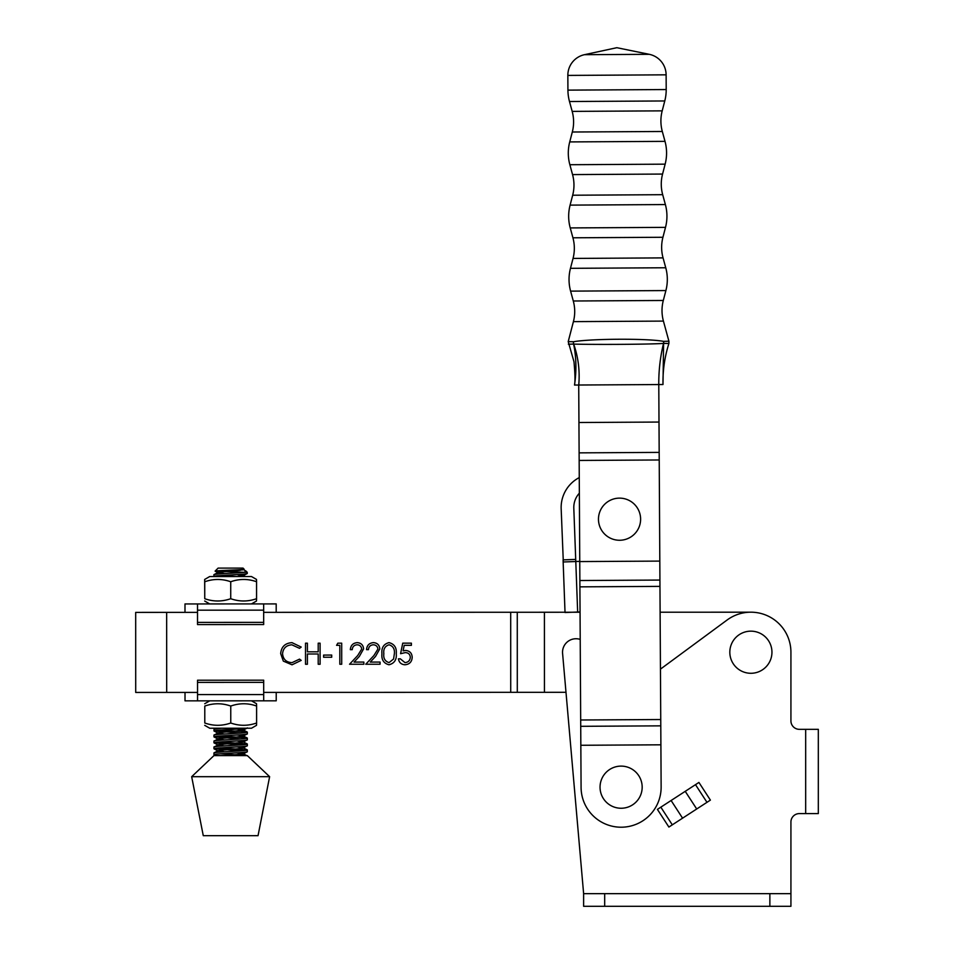 <?xml version="1.0" encoding="UTF-8"?>
<svg xmlns="http://www.w3.org/2000/svg" width="954" height="954" viewBox="0 0 954 954"><rect width="100%" height="100%" fill="white"/><g stroke="black" fill="none" stroke-linecap="round" stroke-linejoin="round"><path stroke-width="1.43" d="M579.758 561.369L575.787 561.512L577.659 612.039L580.056 611.955M579.269 477.584A33.712 33.712 0 0 0 561.167 508.72L563.325 561.978L575.787 561.512L573.807 508.243A21.071 21.071 0 0 1 579.352 493.194M577.659 612.039L565.03 612.516L563.098 560.594L565.018 612.241M579.758 561.572L659.81 561.095L658.785 384.545L658.999 422.05L578.947 422.515L578.72 385.022L581.081 787.42A40.032 40.032 0 0 0 621.34 827.213A40.032 40.032 0 0 0 661.134 786.943L660.895 744.812L580.831 745.277M659.81 561.095L660.895 744.812M663.424 321.093A40.032 40.032 0 0 1 663.304 300.474L665.892 290.565L570.599 291.125L573.294 300.999A40.032 40.032 0 0 1 573.414 321.629L568.214 341.615L573.569 341.735C590.18 338.706 646.895 338.276 663.543 341.353L668.921 341.21L663.424 321.093L573.414 321.629M665.892 290.565A44.242 44.242 0 0 0 665.749 267.764L663.054 257.89A40.032 40.032 0 0 1 662.935 237.272L665.51 227.362L570.23 227.923L572.925 237.796A40.032 40.032 0 0 1 573.044 258.427L570.468 268.324A44.242 44.242 0 0 0 570.599 291.125M665.51 227.362A44.242 44.242 0 0 0 665.379 204.561L662.684 194.688A40.032 40.032 0 0 1 662.565 174.057L665.141 164.16L569.86 164.72L572.555 174.594A40.032 40.032 0 0 1 572.674 195.224L570.098 205.122A44.242 44.242 0 0 0 570.23 227.923M665.141 164.16A44.242 44.242 0 0 0 665.01 141.359L662.314 131.485A40.032 40.032 0 0 1 662.195 110.855L664.771 100.957L569.49 101.518L572.185 111.391A40.032 40.032 0 0 1 572.305 132.01L569.729 141.919A44.242 44.242 0 0 0 569.86 164.72M649.257 54.318L584.456 54.688L616.821 47.7L649.257 54.318A21.071 21.071 0 0 1 666.119 74.829L666.202 89.545A44.242 44.242 0 0 1 664.771 100.957M584.456 54.688A21.071 21.071 0 0 0 567.845 75.414L567.928 90.129A44.242 44.242 0 0 0 569.49 101.518M663.59 343.38C670.674 343.5 670.674 343.512 663.59 343.416L662.994 384.522L574.511 385.046C576.621 370.844 576.323 357.19 573.616 344.072C566.628 344.287 566.628 344.275 573.604 344.036M658.773 384.545C658.665 370.557 660.251 356.856 663.519 343.44C645.309 344.513 591.909 344.621 573.688 344.096C578.291 357.249 579.972 370.891 578.756 385.022M663.543 341.353A4.21 3.768 88.9 0 1 663.59 343.416A4.21 1.133 6.9 0 1 663.519 343.44A4.21 3.721 -83 0 0 663.543 341.353M573.569 341.735A4.21 3.733 82.8 0 0 573.688 344.096A4.21 1.109 -12.1 0 1 573.616 344.072A4.21 3.768 -89.1 0 1 573.569 341.735M600.042 787.181A21.071 21.071 0 0 1 621.114 766.11A21.071 21.071 0 0 1 642.173 787.181A21.071 21.071 0 0 1 621.114 808.253A21.071 21.071 0 0 1 600.042 787.181M251.498 700.832L256.531 703.73L256.602 706.043C248.004 703.003 239.394 703.015 230.761 706.055C222.127 703.015 213.457 703.015 204.788 706.055L204.788 723.013C213.422 726.054 222.091 726.054 230.761 723.013C239.359 726.042 247.968 726.042 256.602 723.001L256.531 725.314L251.51 728.224L209.749 728.236L204.716 725.338M204.788 706.055L204.788 723.013M230.761 706.055L230.761 723.013M256.602 706.043L256.602 723.001M263.698 700.832L263.686 682.372L197.538 682.396L197.538 700.844L276.219 700.82L276.219 692.401L263.698 692.401L544.436 692.318L544.412 612.253L263.674 612.337L276.195 612.337L276.195 603.906L263.662 603.918L263.674 622.366L197.514 622.39L197.514 624.572L263.674 624.548L263.674 622.366M263.662 603.918L184.993 603.942L184.993 612.361L197.514 612.361L166.652 612.373L166.688 692.425L197.538 692.425L185.016 692.425L185.016 700.856L197.538 700.844M197.514 603.93L197.514 622.39M388.993 664.771C383.687 663.376 381.338 659.679 381.946 653.705C381.326 647.73 383.675 644.033 388.993 642.626C394.36 643.998 396.792 647.694 396.268 653.705C396.792 659.703 394.372 663.4 388.993 664.771M357.118 644.797C354.161 645.035 352.527 646.657 352.241 649.662L350.345 649.662C350.69 645.381 352.98 643.044 357.213 642.638C361.101 642.924 363.224 645.011 363.581 648.899L359.324 656.459L354.053 662.088L363.856 662.076L363.856 664.246L349.546 664.246L357.714 655.529L361.697 649.066C361.363 646.395 359.837 644.976 357.118 644.797M323.609 657.234L323.609 655.076L331.718 655.064L331.718 657.234L323.609 657.234M291.996 642.65L301.19 647.062L299.532 648.326L291.876 644.821C286.236 645.214 283.123 648.195 282.551 653.752C283.147 659.369 286.295 662.338 292.019 662.648L299.532 659.131L301.19 660.383L292.031 664.807L283.338 661.122L280.667 653.609C281.323 646.776 285.103 643.127 291.996 642.65M305.518 664.258L305.507 643.187L307.403 643.187L307.403 651.832L318.207 651.832L318.207 643.187L320.091 643.187L320.103 664.258L318.207 664.258L318.207 653.991L307.403 653.991L307.403 664.258L305.518 664.258M336.571 645.345L337.811 643.187L341.699 643.175L341.711 664.246L339.815 664.246L339.815 645.345L336.571 645.345M373.324 644.797C370.367 645.035 368.733 646.657 368.447 649.65L366.551 649.65C366.896 645.381 369.186 643.032 373.419 642.626C377.307 642.913 379.43 644.999 379.787 648.887L375.53 656.447L370.259 662.076L380.062 662.076L380.062 664.234L365.752 664.246L373.92 655.517L377.903 649.066C377.569 646.395 376.043 644.964 373.324 644.797M402.743 643.163L411.389 643.163L411.389 645.321L404.222 645.321L403.089 650.866L405.569 650.449C409.755 650.831 411.961 653.12 412.2 657.342C411.878 661.945 409.433 664.413 404.854 664.771C401.193 664.473 399.046 662.493 398.426 658.832L400.322 658.832L404.973 662.613C408.24 662.314 410.029 660.538 410.315 657.258C410.017 654.241 408.324 652.691 405.235 652.619L400.585 653.693L402.743 643.163M166.652 612.373L135.683 612.385L135.706 692.437L166.688 692.425M544.436 692.318L565.996 692.306L583.621 893.659L604.681 893.659L604.681 906.3L769.866 906.3L769.866 893.659L604.681 893.659M544.412 612.253L580.056 612.241M660.108 612.218L750.011 612.194M389.053 644.785C384.999 646.061 383.258 649.03 383.842 653.705C383.258 658.367 384.999 661.337 389.065 662.613L393.585 658.999L394.372 653.693C394.861 649.054 393.084 646.085 389.053 644.785M135.683 612.385L135.706 692.437M729.822 652.214A21.071 21.071 0 0 1 750.893 631.154A21.071 21.071 0 0 1 771.953 652.214A21.071 21.071 0 0 1 750.893 673.285A21.071 21.071 0 0 1 729.822 652.214M263.686 682.372L263.686 680.19L197.538 680.214L197.538 682.396M244.117 569.168L244.069 569.133C246.287 569.836 215.449 570.492 215.139 571.1L218.108 568.107L243.055 568.107L244.069 569.252L239.943 570.337L218.549 572.317L224.238 573.592M215.139 571.1L244.343 572.317L245.929 571.005L243.091 569.49M242.483 569.967L240.79 569.633M215.091 571.124L218.084 572.758M240.718 572.603L236.437 572.317M245.929 571.005L247.265 572.317L244.343 572.317C236.509 573.068 213.684 573.926 213.911 574.666L213.911 574.761M220.434 575.572L236.485 576.538M213.982 576.538L213.911 576.395C213.839 575.429 249.256 574.427 247.241 573.414M221.757 728.224L214.042 729.083L213.958 730.871C213.887 729.893 249.304 728.904 247.289 727.89M220.481 730.048L246.514 731.861L247.301 732.1L247.313 733.876L243.127 736.13L240.003 736.691L218.597 738.67L213.97 741.115M240.778 733.018L213.946 730.919M247.301 732.1C249.304 733.113 213.887 734.115 213.97 735.081L213.97 735.176M220.481 735.987L246.514 737.8L247.301 738.038L247.313 739.815L243.139 742.069L240.003 742.629L218.597 744.621L213.97 747.054M240.778 738.956L213.97 736.81C213.887 735.844 249.304 734.842 247.301 733.829M220.493 741.938L247.324 744.025C249.304 744.991 213.887 745.992 213.97 746.958M240.778 744.895L213.97 742.749C213.887 741.783 249.304 740.781 247.301 739.767M220.493 747.876L247.301 749.916L247.217 751.812L243.139 753.946L226.456 755.616M240.778 750.834L213.97 748.687C213.887 747.721 249.304 746.72 247.301 745.706L243.139 748.008L240.003 748.568L218.597 750.559L224.297 751.824M218.061 572.472L213.911 574.666M236.95 574.582L243.079 575.715L247.158 573.569L247.265 572.317M236.997 729.059L243.127 730.192L218.597 732.732L213.97 735.081M247.301 738.038C249.304 739.052 213.887 740.054 213.97 741.019M247.301 749.916C249.316 750.929 213.887 751.931 213.97 752.897L213.97 752.992M218.12 750.715L213.97 752.897M215.64 755.616L213.97 754.638C213.887 753.66 249.316 752.658 247.301 751.657M191.671 776.699L203.274 835.68L258.045 835.668L269.624 776.675L191.671 776.699L213.946 755.616L247.324 755.604L269.624 776.675M220.493 753.815L246.43 755.604M243.079 575.715L237.224 576.538M214.054 731.026L218.132 733.161L224.285 734.008M236.997 734.997L242.662 735.701L247.217 737.979M214.054 736.965L218.132 739.111L224.285 739.946M236.997 740.936L243.139 742.069M214.054 742.904L218.132 745.05L224.297 745.885M236.997 746.875L243.139 748.008M236.997 752.825L243.139 753.946M598.468 519.203A21.071 21.071 0 0 1 619.54 498.131A21.071 21.071 0 0 1 640.611 519.203A21.071 21.071 0 0 1 619.54 540.262A21.071 21.071 0 0 1 598.468 519.203M204.669 579.448L204.74 581.761C213.422 578.72 222.079 578.708 230.725 581.749C239.359 578.708 247.968 578.708 256.566 581.737L256.495 579.424L251.462 576.526L209.701 576.538L204.669 579.448L204.752 598.718C213.386 601.747 222.043 601.747 230.725 598.707C239.323 601.747 247.933 601.736 256.566 598.695L256.495 601.02L251.474 603.918M204.74 581.761L204.752 598.718M230.725 581.749L230.725 598.707M256.566 581.737L256.566 598.695M580.211 639.407A13.487 13.487 0 0 0 562.586 653.395L583.621 893.659L583.621 906.3L604.681 906.3M769.866 893.659L790.926 893.659L790.926 822.026A8.431 8.431 0 0 1 799.357 813.595L805.677 813.595L805.677 729.333L799.357 729.333A8.431 8.431 0 0 1 790.926 720.902L790.926 652.214A40.044 40.044 0 0 0 727.127 619.993L660.442 669.148M790.926 893.659L790.926 906.3L769.866 906.3M818.317 813.595L818.317 729.333L818.317 813.595L805.677 813.595M805.677 729.333L818.317 729.333M790.926 822.026A8.431 8.431 0 0 1 799.357 813.595M799.357 729.333A8.431 8.431 0 0 1 790.926 720.902M682.575 818.174L668.885 827.058L657.413 809.397L660.836 807.167L671.103 800.501L682.575 818.174L696.706 808.992L685.234 791.331L671.103 800.501M685.234 791.331L698.924 782.435L710.396 800.108L696.706 808.992M563.075 559.879L575.703 559.414M659.178 452.387L579.114 452.864M659.226 459.971L579.161 460.448M659.929 580.056L579.865 580.533M659.965 586.376L579.901 586.853M660.74 719.531L580.688 719.996M660.776 725.851L580.724 726.316M662.314 131.485L572.305 132.01M662.684 194.688L572.674 195.224M663.054 257.89L573.044 258.427M663.304 300.474L573.294 300.999M662.935 237.272L572.925 237.796M662.565 174.057L572.555 174.594M662.195 110.855L572.185 111.391M666.119 74.829L567.845 75.414M666.202 89.545L567.928 90.129M665.01 141.359L569.729 141.919M665.379 204.561L570.098 205.122M665.749 267.764L570.468 268.324M197.514 610.178L263.674 610.155M510.7 612.265L510.724 692.318M517.271 612.265L517.295 692.318M263.698 694.584L197.538 694.595M660.836 807.167L672.308 824.84M706.974 802.326L695.502 784.665M668.921 341.21L668.897 343.488C664.676 356.832 662.708 370.51 662.994 384.522M568.214 341.615L573.998 361.745C575.083 373.801 575.262 381.564 574.511 385.046M209.737 700.844L204.716 703.742M213.899 574.713L213.899 576.443M213.946 735.129L213.946 736.858M213.946 741.067L213.946 742.796M213.946 747.006L213.946 748.735M247.324 744.025L247.324 745.754M213.946 752.944L213.946 754.674M245.178 576.526L243.353 575.572M214.042 729.083L215.664 728.236M247.217 732.04L243.151 729.905M247.217 743.929L243.151 741.795M247.229 749.868L243.151 747.733M247.229 755.806L243.151 753.672M214.054 748.854L218.132 750.989M247.205 728.045L243.127 730.192M209.701 603.93L204.681 601.032"/></g></svg>
